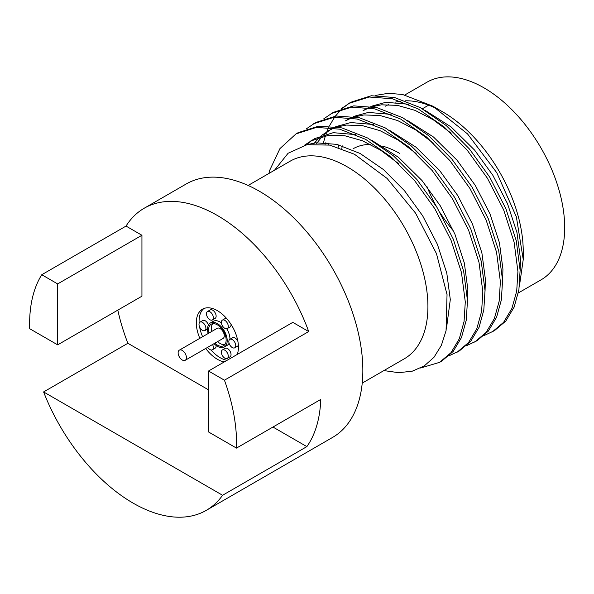 <?xml version="1.0" encoding="UTF-8"?>
<svg xmlns="http://www.w3.org/2000/svg" width="594" height="594" viewBox="0 0 594 594"><rect width="100%" height="100%" fill="white"/><g stroke="black" fill="none" stroke-linecap="round" stroke-linejoin="round"><path stroke-width="0.89" d="M182.276 360.009A5.858 3.386 -120 0 0 185.209 360.298A5.858 3.386 -120 0 0 186.108 355.606A5.858 3.386 -120 0 0 182.276 350.438A5.858 3.386 -120 0 0 179.343 350.148A5.858 3.386 -120 0 0 178.445 354.848A5.858 3.386 -120 0 0 182.276 360.009M179.343 350.148L217.204 328.296A5.858 3.386 60 0 1 220.129 328.586A5.858 3.386 60 0 1 223.96 333.746A5.858 3.386 60 0 1 223.062 338.446L185.209 360.298M214.835 343.198A12.407 7.165 -120 0 0 217.367 345.099A12.407 7.165 -120 0 0 223.574 345.708A12.407 7.165 -120 0 0 225.475 335.766A12.407 7.165 -120 0 0 217.367 324.836A12.407 7.165 -120 0 0 211.167 324.22A12.407 7.165 -120 0 0 208.969 333.048M212.704 323.693A12.407 7.165 -120 0 0 211.731 331.452M217.597 341.602A12.407 7.165 -120 0 0 220.129 343.503A12.407 7.165 -120 0 0 224.799 344.646M237.258 354.432A29.774 17.189 -120 0 0 217.367 310.655A29.774 17.189 -120 0 0 202.48 309.177A29.774 17.189 -120 0 0 199.844 338.32M205.702 348.47A29.774 17.189 -120 0 0 217.367 359.281A29.774 17.189 -120 0 0 224.28 361.924M203.928 308.494A29.774 17.189 -120 0 0 199.153 323.284M199.614 326.982A29.774 17.189 -120 0 0 202.606 336.724M210.981 349.985A29.774 17.189 -120 0 0 220.129 357.685A29.774 17.189 -120 0 0 227.049 360.328M227.264 328.586A4.886 2.821 -120 0 0 228.014 324.673A4.886 2.821 -120 0 0 224.829 320.366A4.886 2.821 -120 0 0 222.386 320.129A4.886 2.821 -120 0 0 221.636 324.042A4.886 2.821 -120 0 0 224.829 328.348A4.886 2.821 -120 0 0 227.264 328.586L230.034 326.99A4.886 2.821 -120 0 0 231.021 324.346M212.355 319.98L215.117 318.384A4.886 2.821 -120 0 0 215.867 314.471A4.886 2.821 -120 0 0 212.674 310.165A4.886 2.821 -120 0 0 210.231 309.92L207.469 311.516A4.886 2.821 -120 0 0 206.719 315.429A4.886 2.821 -120 0 0 209.912 319.735A4.886 2.821 -120 0 0 212.355 319.98A4.886 2.821 -120 0 0 213.105 316.06A4.886 2.821 -120 0 0 209.912 311.761A4.886 2.821 -120 0 0 207.469 311.516M208.42 325.111A4.886 2.821 -120 0 0 205.22 320.775A4.886 2.821 -120 0 0 202.777 320.53L200.015 322.126A4.886 2.821 -120 0 0 199.265 326.039A4.886 2.821 -120 0 0 202.457 330.346A4.886 2.821 -120 0 0 204.9 330.583A4.886 2.821 -120 0 0 205.643 326.67A4.886 2.821 -120 0 0 202.457 322.364A4.886 2.821 -120 0 0 200.015 322.126M207.677 347.327A4.886 2.821 -120 0 0 209.912 349.562A4.886 2.821 -120 0 0 212.355 349.807L215.117 348.21A4.886 2.821 -120 0 0 216.105 345.485M212.355 349.807A4.886 2.821 -120 0 0 212.548 344.52M227.264 358.412L230.034 356.823A4.886 2.821 -120 0 0 230.776 352.903A4.886 2.821 -120 0 0 227.591 348.604A4.886 2.821 -120 0 0 225.148 348.359L222.386 349.955A4.886 2.821 -120 0 0 221.636 353.868A4.886 2.821 -120 0 0 224.829 358.175A4.886 2.821 -120 0 0 227.264 358.412A4.886 2.821 -120 0 0 228.014 354.499A4.886 2.821 -120 0 0 224.829 350.2A4.886 2.821 -120 0 0 222.386 349.955M234.727 347.809A4.886 2.821 -120 0 0 235.476 343.889A4.886 2.821 -120 0 0 232.284 339.59A4.886 2.821 -120 0 0 229.841 339.345A4.886 2.821 -120 0 0 229.091 343.258A4.886 2.821 -120 0 0 232.284 347.564A4.886 2.821 -120 0 0 234.727 347.809L237.489 346.213A4.886 2.821 -120 0 0 238.35 345.047M237.882 341.35A4.886 2.821 -120 0 0 235.046 337.993A4.886 2.821 -120 0 0 232.603 337.748L229.841 339.345M214.003 343.681A13.892 8.019 -120 0 0 217.367 346.309A13.892 8.019 -120 0 0 224.317 347L227.079 345.404A13.892 8.019 -120 0 0 229.084 343.221M229.952 339.278A13.892 8.019 -120 0 0 226.737 328.786M221.399 322.846A13.892 8.019 -120 0 0 220.129 322.022A13.892 8.019 -120 0 0 213.187 321.339L210.424 322.936A13.892 8.019 -120 0 0 208.138 333.524M224.317 347A13.892 8.019 -120 0 0 226.448 335.862A13.892 8.019 -120 0 0 217.367 323.619A13.892 8.019 -120 0 0 210.424 322.936M453.645 231.214A93.392 53.92 60 0 1 440.303 212.956M436.731 206.979A93.392 53.92 60 0 1 427.064 186.761M353.036 148.797A93.392 53.92 60 0 1 370.5 144.424M382.551 146.131A93.392 53.92 60 0 1 399.732 153.423M404.908 94.936L426.952 82.21A114.1 65.875 60 0 1 484.006 87.86A114.1 65.875 60 0 1 558.546 188.409A114.1 65.875 60 0 1 541.06 279.841L518.339 292.953M432.885 106.2L442.56 111.791A114.1 65.875 60 0 1 523.24 251.537L523.24 259.496L516.364 216.869L496.792 172.743L467.53 133.91L432.885 106.2L402.457 94.439L388.194 93.325L375.163 95.471M420.604 368.02L439.582 362.34L441.78 361.07L453.163 351.448L461.479 337.541L466.26 320.203L467.478 300.638L463.654 271.22L453.244 239.07L437.021 207.44L416.891 179.485L393.629 155.984L367.768 138.06L341.906 127.903L318.644 126.136L298.195 132.633L295.998 133.902L279.967 148.567L269.676 170.352L268.926 173.448M439.582 362.34L450.972 352.71L459.281 338.803L464.07 321.473L465.288 301.908L461.456 272.49L451.054 240.34L434.823 208.709L414.701 180.747L391.439 157.254L365.577 139.33L339.709 129.165L316.446 127.398L295.998 133.902M484.065 335.558L494.416 330.68L505.806 321.057L514.114 307.15L518.896 289.813L520.114 270.248L516.29 240.837L505.88 208.68L489.656 177.049L469.527 149.094L446.265 125.594L420.404 107.67L394.542 97.513L371.28 95.745L350.831 102.242L341.357 108.643M492.218 331.949L503.608 322.319L511.924 308.412L516.706 291.082L517.923 271.517L514.092 242.1L503.69 209.949L487.466 178.319L467.337 150.356L444.074 126.864L418.213 108.94L392.352 98.775L369.082 97.008L348.641 103.512M466.513 345.686L476.871 340.815L488.261 331.185L496.569 317.278L501.351 299.94L502.569 280.375L498.745 250.965L488.335 218.815L472.111 187.184L451.982 159.222L428.72 135.722L402.858 117.798L376.997 107.64L353.734 105.873L333.286 112.377L323.812 118.778M474.673 342.077L486.063 332.454L494.371 318.547L499.16 301.21L500.378 281.645L496.547 252.227L486.144 220.077L469.913 188.447L449.792 160.491L426.529 136.991L400.668 119.067L374.799 108.902L351.537 107.143L331.088 113.64M448.967 355.813L459.325 350.943L470.708 341.312L479.024 327.405L483.806 310.075L485.023 290.511L481.199 261.093L470.79 228.942L454.566 197.312L434.437 169.349L411.174 145.857L385.313 127.933L359.452 117.768L336.189 116.001L315.741 122.505L306.266 128.905M457.128 352.205L468.518 342.582L476.826 328.675L481.615 311.338L482.833 291.773L479.002 262.362L468.599 230.205L452.368 198.574L432.246 170.619L408.984 147.119L383.123 129.195L357.254 119.038L333.991 117.27L313.543 123.775M349.74 102.896L342.582 108.227M341.624 109.103L335.402 116.09M334.578 117.211L329.373 125.965M328.712 127.354L326.9 131.586M326.603 132.365L326.009 133.984M325.43 135.684L323.492 142.538M248.129 185.454L290.184 161.174A114.1 65.875 60 0 1 347.23 166.825A114.1 65.875 60 0 1 421.777 267.374A114.1 65.875 60 0 1 404.284 358.806L362.236 383.085M222.587 495.27L43.6 391.936A146.339 84.489 -120 0 0 133.093 503.111A146.339 84.489 -120 0 0 206.267 510.357A146.339 84.489 -120 0 0 222.587 495.27L306.86 446.614L272.958 427.041M57.663 344.854L57.663 283.917L41.758 274.732A146.339 84.489 -120 0 0 29.7 328.712L57.663 344.854L141.936 296.198L141.936 235.261L126.032 226.076A146.339 84.489 60 0 1 144.201 208.234L186.197 183.984A146.339 84.489 60 0 1 259.37 191.231A146.339 84.489 60 0 1 354.967 320.188A146.339 84.489 60 0 1 332.536 437.451L206.267 510.357M144.201 208.234A146.339 84.489 60 0 1 217.367 215.481A146.339 84.489 60 0 1 308.709 331.549L292.797 322.364L208.524 371.02L208.524 431.957L236.486 448.099A146.339 84.489 -120 0 0 224.435 380.205L308.709 331.549M236.486 448.099L320.76 399.443A146.339 84.489 60 0 1 306.86 446.614M385.506 106.14A114.1 65.875 60 0 1 388.61 104.537M395.5 102.109A114.1 65.875 60 0 1 400.594 101.158M405.375 100.802A114.1 65.875 60 0 1 437.926 109.266M519.394 286.234L523.24 259.496M274.532 170.211L288.097 153.252L307.024 144.691L329.715 145.107L354.484 154.262L387.095 178.423L415.614 213.194L436.479 253.66L447.037 294.587L446.064 330.68L441.364 345.366L433.976 357.298L424.235 365.949L412.325 371.153L398.745 372.698L383.887 370.582M208.524 389.842L127.873 343.28A146.339 84.489 60 0 1 117.827 310.12M43.6 391.936L127.873 343.28M41.758 274.732L126.032 226.076M57.663 283.917L141.936 235.261M224.435 380.205L208.524 371.02M226.522 318.354A4.886 2.821 -120 0 0 225.148 318.533L222.386 320.129M520.129 271.013L520.493 259.066L516.973 232.625L507.528 203.72L492.842 175.282L474.651 150.148L451.054 126.901L424.859 110.202M408.627 104.254L385.9 102.287L370.797 106.415M368.362 107.648L363.031 110.714L369.156 107.774M342.33 145.886L341.773 148.552M502.583 281.14L502.94 269.201L499.428 242.753L489.983 213.847L475.297 185.41L457.105 160.276L433.509 137.028L407.313 120.337M391.082 114.39L368.347 112.415L353.244 116.55M350.816 117.775L345.485 120.842L351.611 117.902M328.95 142.968L328.185 144.817M485.038 291.268L485.395 279.329L481.883 252.881L472.438 223.975L457.751 195.545L439.56 170.411L415.963 147.163L389.768 130.465M373.529 124.517L350.802 122.542L335.699 126.678M333.271 127.903L321.681 135.335M330.167 129.767L324.124 134.511M322.26 136.353L316.372 143.77M467.493 301.403L467.849 289.456L464.337 263.016L454.893 234.11L440.206 205.673L422.015 180.539L398.418 157.291L372.223 140.592M355.984 134.645L333.256 132.677L314.775 138.565L304.351 145.292M312.622 139.894L306.578 144.646M446.384 329.083L450.304 299.584L446.792 273.143L437.347 244.238L422.661 215.8L404.469 190.667L383.449 169.55L360.09 153.46L336.731 144.357L315.711 142.805L305.279 145.062M451.188 133.227L433.36 119.854L415.065 110.373L397.445 105.361L381.511 104.819L372.327 106.675M338.825 144.877L338.194 147.327M433.642 143.354L415.815 129.982L397.52 120.508L379.9 115.488L363.966 114.946L354.781 116.803M325.854 142.664L325.074 144.335M416.097 153.49L398.27 140.117L379.974 130.635L362.355 125.616L346.421 125.074L337.236 126.93M334.066 128.029L327.94 130.97M319.743 137.051L313.684 143.867M398.552 163.617L380.724 150.245L362.429 140.763L344.81 135.751L328.876 135.209L310.395 141.097M207.544 329.054L204.9 330.583M422.379 108.769L428.645 105.153"/></g></svg>
